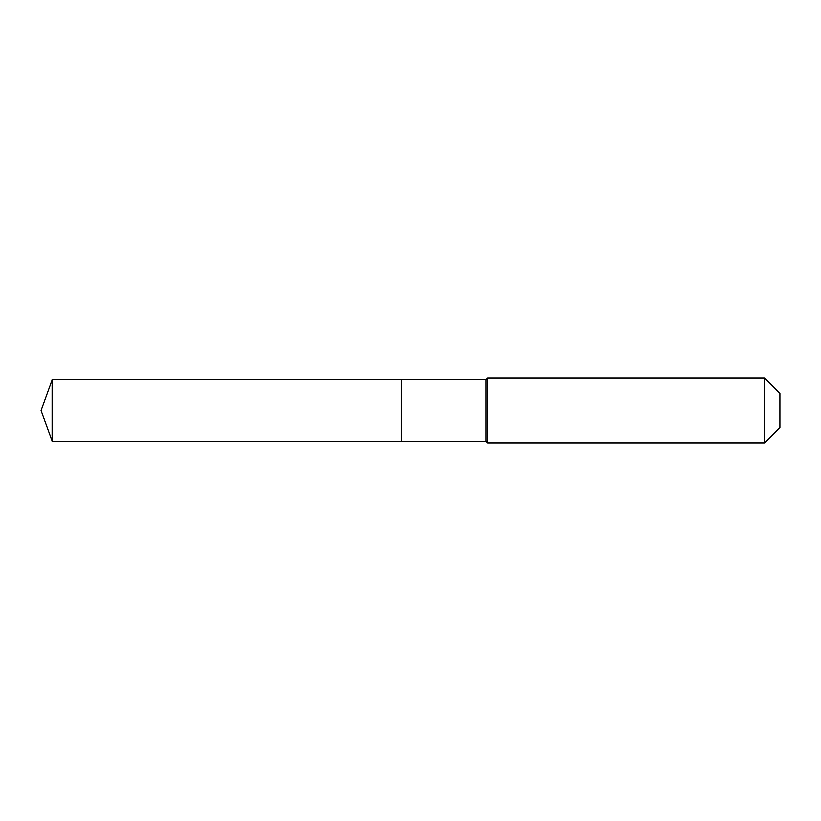 <?xml version="1.0" encoding="UTF-8"?>
<svg xmlns="http://www.w3.org/2000/svg" width="821" height="821" viewBox="0 0 821 821"><rect width="100%" height="100%" fill="white"/><g stroke="black" fill="none" stroke-linecap="round" stroke-linejoin="round"><path stroke-width="1.23" d="M41.05 410.5L52.277 379.641L486.011 379.641L487.633 378.019L764.525 378.019L779.95 393.444L779.95 427.556L764.525 442.981L487.633 442.981L486.011 441.359L52.277 441.359L41.05 410.5L52.277 441.359L52.277 379.641M779.95 427.556L764.525 442.981L487.633 442.981L486.011 441.359L401.428 441.359L401.428 379.641L401.428 441.359L52.277 441.359M486.011 441.359L486.011 379.641M487.633 442.981L487.633 378.019M764.525 442.981L764.525 378.019"/></g></svg>
